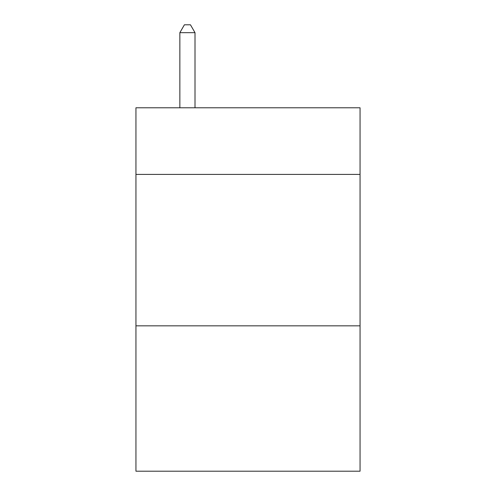 <?xml version="1.0" encoding="UTF-8"?>
<svg xmlns="http://www.w3.org/2000/svg" width="496" height="496" viewBox="0 0 496 496"><rect width="100%" height="100%" fill="white"/><g stroke="black" fill="none" stroke-linecap="round" stroke-linejoin="round"><path stroke-width="0.74" d="M360.053 174.406L360.053 107.781L135.947 107.781L135.947 174.406L360.053 174.406L360.053 471.2L135.947 471.2L135.947 174.406M360.053 325.835L135.947 325.835M195.002 107.781L195.002 32.674L179.856 32.674L179.856 107.781M179.856 32.674L184.4 24.8L190.458 24.8L195.002 32.674"/></g></svg>
